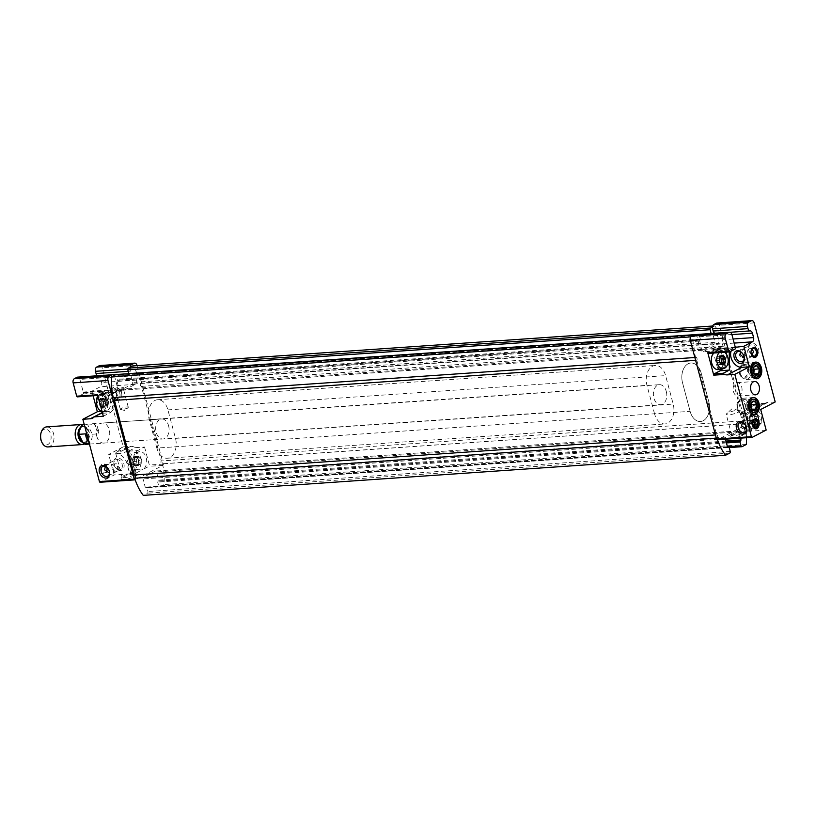 <?xml version="1.0" encoding="UTF-8"?>
<svg xmlns="http://www.w3.org/2000/svg" width="816" height="816" viewBox="0 0 816 816"><rect width="100%" height="100%" fill="white"/><g stroke="black" fill="none" stroke-linecap="round" stroke-linejoin="round"><path stroke-width="0.61" stroke-dasharray="4.08 3.06" d="M716.417 361.825L716.815 362.467L719.957 362.253L716.825 362.467L718.08 364.038L721.242 363.824M718.08 364.038L719.294 364.385L719.029 364.915L722.191 364.701M721.497 364.242L719.294 364.385L720.773 363.62L723.925 363.406M719.947 363.457L720.773 363.62L721.517 362.253M721.742 359.917L721.283 358.193L724.486 357.969M721.283 358.193L720.018 356.623L721.599 356.51M721.976 356.051L718.814 356.266L720.018 356.623L718.814 356.266L717.335 357.041L720.12 356.847M719.967 357.082L717.335 357.041L716.591 358.408L716.366 360.743L719.528 360.529M719.977 362.253L716.815 362.467L716.366 360.743M102.632 398.208L105.794 397.984L103.306 400.656L103.632 404.705L100.388 404.93L101.918 407.398L104.02 405.878L107.488 405.868L104.326 406.082L105.244 401.299L102.775 398.218L100.898 399.503L104.876 399.452L99.878 399.728L99.45 404.318L100.337 404.94L103.55 404.716L104.805 406.286L101.643 406.501M100.898 399.503L99.878 399.728A4.682 3.121 86.1 0 0 99.45 404.318A4.682 3.121 86.1 0 0 101.918 407.398L107.488 405.868L108.457 402.155L105.295 402.38M106.743 398.871L107.998 400.432L104.815 400.656L105.244 401.299A4.682 3.121 86.1 0 0 102.775 398.218L102.377 398.728L106.743 398.871L103.581 399.085M104.326 406.082L104.815 405.889A4.682 3.121 86.1 0 0 105.244 401.299M104.489 406.205L107.488 405.868M108.457 402.155L108.406 401.084M100.409 399.401L104.06 399.279M753.229 420.577L750.067 420.791L751.301 422.372L754.463 422.147L752.791 419.934L753.199 420.577L750.047 420.801L749.588 419.077L752.74 418.863L753.219 415.344A4.682 3.121 86.1 0 0 752.791 419.934A4.682 3.121 86.1 0 0 753.076 420.76M754.463 422.147L755.259 423.014L755.667 422.504L755.259 423.014A4.682 3.121 86.1 0 0 758.166 421.505L758.594 416.915L757.707 416.303L754.494 416.517L754.953 418.241L758.115 418.027M751.301 422.372L752.505 422.719L752.24 423.249L755.402 423.035M757.146 421.729L752.505 422.719L757.146 421.729L754.28 421.709M754.229 421.709L753.158 421.78L753.984 421.954L754.739 420.577L754.953 418.241M757.636 421.831L753.984 421.954M756.401 414.732L752.026 414.599L754.412 416.527L757.656 416.303L756.126 413.834L755.188 414.385L756.126 413.834A4.682 3.121 86.1 0 0 753.219 415.344L750.863 415.579M752.026 414.599L750.557 415.364L755.188 414.385L752.026 414.599M750.863 415.568L749.802 416.741L749.588 419.077M753.545 415.028L750.557 415.364M752.74 418.863L752.791 419.934M753.188 420.587L750.026 420.801L749.629 420.148M135.854 456.532L139.016 456.317L136.527 458.99L136.843 463.039L133.6 463.264L135.13 465.732L137.231 464.212L140.709 464.192L137.547 464.416L138.465 459.632L135.997 456.552L134.11 457.827L138.098 457.786L133.09 458.062L132.661 462.652L133.549 463.264L136.762 463.049L138.016 464.61L134.864 464.834M134.11 457.827L133.09 458.062A4.682 3.121 86.1 0 0 132.661 462.652A4.682 3.121 86.1 0 0 135.13 465.732L140.709 464.192L141.668 460.489L138.516 460.703M139.954 457.195L141.219 458.765L138.057 458.98L138.465 459.632A4.682 3.121 86.1 0 0 135.997 456.552L135.589 457.062L139.954 457.195L136.792 457.419M137.547 464.416L138.037 464.222A4.682 3.121 86.1 0 0 138.465 459.632M137.71 464.528L140.709 464.192M141.668 460.489L141.627 459.418M133.63 457.735L137.272 457.613M758.166 421.505A4.682 3.121 86.1 0 0 758.594 416.915A4.682 3.121 86.1 0 0 756.126 413.834M101.918 407.398A4.682 3.121 86.1 0 0 104.815 405.889M102.775 398.218A4.682 3.121 86.1 0 0 99.878 399.728M135.13 465.732A4.682 3.121 86.1 0 0 138.037 464.222M135.997 456.552A4.682 3.121 86.1 0 0 133.09 458.062M775.2 401.962L767.734 402.472A10.873 7.783 62.5 0 0 765.449 403.104A10.873 7.783 62.5 0 0 765.112 403.298L757.105 407.857C752.107 410.152 749.404 414.293 748.996 420.281A10.873 7.252 86.1 0 0 749.333 421.903L751.393 429.655A1 0.673 86.1 0 1 751.026 430.93L747.874 420.862A10.873 7.783 62.5 0 1 750.944 410.662A10.873 7.783 62.5 0 1 753.229 410.03L760.696 409.51M103.805 411.478L109.099 401.39L101.215 393.465L97.502 391.609L110.935 390.691L107.08 392.69A3.346 2.234 -93.9 0 1 106.468 392.863A3.346 2.234 -93.9 0 1 104.377 391.221L83.477 392.659A3.346 2.234 -93.9 0 1 83.263 392.047L79.897 379.399A3.346 2.234 -93.9 0 0 77.591 377.135M130.142 367.18A3.346 2.234 -93.9 0 0 130.285 368.903L130.876 371.147A3.346 2.234 -93.9 0 0 133.069 373.412A3.346 2.234 -93.9 0 1 135.262 375.676L136.445 380.103A3.346 2.234 -93.9 0 1 135.211 384.346L121.013 391.731A3.346 2.234 -93.9 0 1 120.401 391.904A3.346 2.234 -93.9 0 1 118.106 389.65L83.263 392.047M122.981 389.028A5.018 1.04 -14.9 0 0 124.052 388.232A5.018 1.04 -14.9 0 0 118.983 388.273A5.018 1.04 -14.9 0 0 114.566 390.752A5.018 1.04 -14.9 0 0 118.228 390.599A5.018 1.04 -14.9 0 0 122.981 389.028M97.502 391.609L99.348 390.65L91.882 391.17L100.378 386.743A3.346 2.234 -93.9 0 0 101.602 382.5L100.429 378.073A3.346 2.234 -93.9 0 0 98.236 375.809A3.346 2.234 -93.9 0 1 97.798 375.748M99.348 390.65A10.873 7.783 62.5 0 1 109.66 398.83A10.873 7.783 62.5 0 1 107.1 410.581A10.873 7.783 62.5 0 1 104.815 411.213L102.031 411.397M121.564 393.037A6.691 4.794 62.5 0 1 115.556 399.034A6.691 4.794 62.5 0 1 112.639 388.079A6.691 4.794 62.5 0 1 121.564 393.037M144.544 447.015L149.338 465.038A1 0.673 -93.9 0 1 148.971 466.313L142.851 469.496A9.2 6.13 86.1 0 0 146.441 458.735A9.2 6.13 86.1 0 0 139.434 451.676A9.2 6.13 86.1 0 0 134.844 463.763A9.2 6.13 86.1 0 0 140.689 469.985A9.2 6.13 86.1 0 0 142.851 469.496L135.497 473.321A1 0.673 -93.9 0 0 135.864 472.056L133.804 464.304A10.873 7.252 -93.9 0 1 137.802 450.524L144.544 447.015L135.415 447.647L128.673 451.146C126.664 453.237 126.48 457.205 128.112 463.049L127 463.631L129.734 473.912L114.179 474.983L100.297 482.205M99.878 365.548A3.346 2.234 -93.9 0 1 102.173 367.802L123.216 446.872L130.682 446.362A10.873 7.783 62.5 0 1 135.415 447.647M137.088 365.66L163.271 464.08A1 0.673 -93.9 0 1 162.904 465.355L135.201 479.767M123.216 446.872L108.712 454.42L116.178 453.91A10.873 7.783 62.5 0 1 127 463.631M751.179 350.676A4.111 2.744 86.1 0 0 751.118 350.87A4.111 2.744 86.1 0 0 751.148 353.858A4.111 2.744 86.1 0 0 751.373 354.542A4.111 2.744 86.1 0 0 751.454 354.725M751.995 355.623L749.955 356.918L748.384 354.052C747.191 351.074 747.527 349.289 749.384 348.707L751.852 349.33M729.28 351.961L729.586 350.176L734.553 347.728L721.109 348.656L717.264 350.656A3.346 2.234 -93.9 0 1 716.652 350.839A3.346 2.234 -93.9 0 1 714.551 349.187L735.461 347.749M734.553 347.728L735.308 347.341M717.264 350.656L703.321 351.625L717.519 344.23A3.346 2.234 -93.9 0 0 718.753 339.986L717.57 335.56A3.346 2.234 -93.9 0 0 715.377 333.295A3.346 2.234 -93.9 0 1 714.938 333.234M720.222 347.881A5.018 1.04 -14.9 0 0 721.283 347.096A5.018 1.04 -14.9 0 0 716.224 347.126A5.018 1.04 -14.9 0 0 711.807 349.615A5.018 1.04 -14.9 0 0 715.469 349.452A5.018 1.04 -14.9 0 0 720.222 347.881M103.265 398.494L107.365 401.176C109.395 398.249 109.211 395.515 106.804 392.975C104.632 393.567 103.459 395.413 103.265 398.494M100.511 398.677A4.111 2.744 86.1 0 0 103.336 401.462A4.111 2.744 86.1 0 0 105.631 399.024A4.111 2.744 86.1 0 0 105.376 395.352A4.111 2.744 86.1 0 0 102.775 393.251A4.111 2.744 86.1 0 0 100.511 398.677M83.477 392.659L83.436 392.68A1 0.673 -93.9 0 1 83.059 393.955L77.571 396.811M752.301 423.433A5.426 3.886 62.5 0 1 752.668 415.905A5.426 3.886 62.5 0 1 759.206 420.434A5.426 3.886 62.5 0 1 757.676 425.524A5.426 3.886 62.5 0 1 754.453 425.35M753.148 420.668L750.679 420.056C748.813 420.628 748.476 422.413 749.68 425.401L751.24 428.257L753.29 426.962M742.397 422.555L745.141 420.434C747.548 422.974 747.742 425.707 745.712 428.645L743.498 428.798A4.111 2.744 86.1 0 0 744.386 428.502M122.155 464.314A5.426 3.886 62.5 0 1 120.625 469.404A5.426 3.886 62.5 0 1 114.679 466.385A5.426 3.886 62.5 0 1 115.617 459.785A5.426 3.886 62.5 0 1 122.155 464.314M112.628 469.282L114.189 472.148C116.362 471.546 117.535 469.7 117.718 466.63L113.618 463.937C111.761 464.518 111.425 466.293 112.628 469.282M105.346 466.436L108.089 464.324C110.497 466.854 110.68 469.588 108.65 472.525L104.632 472.801A4.111 2.744 86.1 0 0 106.182 471.903M759.145 424.279A1 0.673 -93.9 0 0 759.512 423.014L754.463 404.032A1 0.673 -93.9 0 1 754.096 405.307L747.986 408.49A10.873 7.252 -93.9 0 0 743.978 422.27L746.048 430.022A1 0.673 -93.9 0 1 745.671 431.297L759.145 424.279L745.212 425.238L717.437 439.691M717.019 323.034A3.346 2.234 -93.9 0 1 719.324 325.288L745.579 423.973A1 0.673 -93.9 0 1 745.212 425.238M758.615 349.156A6.691 4.794 62.5 0 1 752.607 355.144A6.691 4.794 62.5 0 1 749.69 344.189A6.691 4.794 62.5 0 1 758.615 349.156M766.163 430.073L750.608 431.144M745.018 434.336A8.364 1.744 -14.9 0 0 746.599 432.307A8.364 1.744 -14.9 0 0 738.347 433.082A8.364 1.744 -14.9 0 0 730.799 436.509A8.364 1.744 -14.9 0 0 735.44 437.243A8.364 1.744 -14.9 0 0 745.018 434.336M128.112 463.049A10.873 7.252 -93.9 0 0 128.459 464.671L130.519 472.423A1 0.673 -93.9 0 1 130.142 473.698L129.734 473.912M122.89 477.187A8.364 1.744 165.1 0 1 130.825 474.565A8.364 1.744 165.1 0 1 136.915 474.3A8.364 1.744 165.1 0 1 129.56 478.441A8.364 1.744 165.1 0 1 121.115 478.502A8.364 1.744 165.1 0 1 122.89 477.187M91.882 391.17L93.106 395.78M114.179 474.983L108.712 454.42M96.808 436.305A10.037 6.691 86.1 0 0 103.714 443.088A10.037 6.691 86.1 0 0 109.701 432.613A10.037 6.691 86.1 0 0 102.337 423.055A10.037 6.691 86.1 0 0 96.808 436.305M99.277 399.014A5.018 3.346 86.1 0 0 102.428 402.41A5.018 3.346 86.1 0 0 105.519 399.442A5.018 3.346 86.1 0 0 105.213 394.954A5.018 3.346 86.1 0 0 100.847 392.822A5.018 3.346 86.1 0 0 99.277 399.014M106.825 467.293A5.018 3.346 86.1 0 0 106.498 466.293A5.018 3.346 86.1 0 0 102.133 464.171A5.018 3.346 86.1 0 0 100.562 470.363A5.018 3.346 86.1 0 0 103.714 473.749A5.018 3.346 86.1 0 0 106.814 470.781A5.018 3.346 86.1 0 0 106.865 470.567M694.865 357.51L695.558 357.459A46.849 31.222 -93.9 0 1 694.028 336.651L698.18 334.499A1.336 0.887 -93.9 0 1 699.343 335.325L700.352 339.119L699.587 340.241L117.28 380.358L118.045 379.236L117.035 375.442A1.336 0.887 -93.9 0 0 116.372 374.575M694.742 334.621A3.346 2.234 -93.9 0 1 696.344 335.447A3.346 2.234 -93.9 0 1 697.048 336.886L700.414 349.534A3.346 2.234 -93.9 0 0 702.709 351.798A3.346 2.234 -93.9 0 0 703.321 351.625M699.587 340.241L701.525 349.309A1.336 0.887 -93.9 0 0 702.698 350.146L714.51 343.995A1.336 0.887 -93.9 0 0 715 342.302L712.817 334.081L711.124 333.499M746.507 437.733A46.849 31.222 -93.9 0 0 745.141 425.279A46.849 31.222 -93.9 0 0 744.794 423.657L162.486 463.774A1.673 1.112 -93.9 0 1 162.18 463.865A1.673 1.112 -93.9 0 1 161.058 462.835A1.673 1.112 -93.9 0 1 161.262 460.958L141.413 386.366A1.673 1.112 -93.9 0 1 140.342 384.907A1.673 1.112 -93.9 0 1 141.025 383.122A46.849 31.222 -93.9 0 0 132.447 365.976M162.486 463.774A46.849 31.222 -93.9 0 1 162.833 465.395A46.849 31.222 -93.9 0 1 164.006 484.582L159.865 486.744A1.336 0.887 -93.9 0 1 158.702 485.908L157.692 482.113L158.702 480.145L156.509 471.923A1.336 0.887 -93.9 0 0 155.346 471.087L143.534 477.238A1.336 0.887 -93.9 0 0 143.045 478.931L145.228 487.152L146.911 487.723L147.92 491.518A1.336 0.887 -93.9 0 1 147.431 493.211L143.279 495.373M114.036 375.564A3.346 2.234 -93.9 0 1 114.74 376.992L118.106 389.65M113.251 397.576A1.673 1.112 -93.9 0 1 113.557 397.484A1.673 1.112 -93.9 0 1 113.873 397.535M699.343 341.088L117.035 381.205L117.28 380.358M117.035 381.205L119.228 389.426A1.336 0.887 -93.9 0 0 120.391 390.262L132.202 384.112A1.336 0.887 -93.9 0 0 132.692 382.418L130.509 374.187L128.836 373.657M695.558 357.459A1.673 1.112 -93.9 0 1 695.864 357.377A1.673 1.112 -93.9 0 1 696.986 358.408A1.673 1.112 -93.9 0 1 696.782 360.274L695.62 360.356M696.782 360.274L716.621 434.867L715.469 434.948M716.621 434.867A1.673 1.112 -93.9 0 1 717.692 436.325A1.673 1.112 -93.9 0 1 717.019 438.11L716.326 438.161M717.529 439.732A46.849 31.222 -93.9 0 1 717.509 439.661A46.849 31.222 -93.9 0 1 717.019 438.11M740.5 438.141L738.817 431.807A1.336 0.887 -93.9 0 0 737.654 430.981L725.842 437.121A1.336 0.887 -93.9 0 0 725.342 438.824L725.444 439.181M746.314 444.475L164.006 484.582M744.794 423.657A1.673 1.112 -93.9 0 1 744.488 423.749A1.673 1.112 -93.9 0 1 743.366 422.719A1.673 1.112 -93.9 0 1 743.57 420.842L161.262 460.958M743.57 420.842L723.721 346.259L141.413 386.366M723.721 346.259A1.673 1.112 -93.9 0 1 722.65 344.801A1.673 1.112 -93.9 0 1 723.333 343.006L141.025 383.122M712.439 327.073L714.755 325.87L712.674 326.012M714.755 325.87A46.849 31.222 -93.9 0 1 723.333 343.006M694.028 336.651L690.754 336.875M123.889 463.845A6.691 4.794 62.5 0 1 117.881 469.832A6.691 4.794 62.5 0 1 114.964 458.878A6.691 4.794 62.5 0 1 123.889 463.845M760.94 419.965A6.691 4.794 62.5 0 1 754.933 425.952A6.691 4.794 62.5 0 1 752.015 414.997A6.691 4.794 62.5 0 1 760.94 419.965M106.886 467.344A4.111 2.744 86.1 0 0 106.661 466.691A4.111 2.744 86.1 0 0 104.06 464.6A4.111 2.744 86.1 0 0 101.796 470.026A4.111 2.744 86.1 0 0 104.632 472.801M113.567 469.21A4.111 2.744 86.1 0 0 116.402 471.995A4.111 2.744 86.1 0 0 118.667 466.558A4.111 2.744 86.1 0 0 115.831 463.784A4.111 2.744 86.1 0 0 113.567 469.21M745.865 426.013A4.111 2.744 86.1 0 0 742.927 420.587A4.111 2.744 86.1 0 0 740.663 426.013A4.111 2.744 86.1 0 0 743.498 428.798M752.464 422.015A4.111 2.744 86.1 0 0 752.413 422.209A4.111 2.744 86.1 0 0 752.434 425.207A4.111 2.744 86.1 0 0 752.668 425.891A4.111 2.744 86.1 0 0 752.74 426.074M733.451 391.517A6.691 4.457 86.1 0 0 738.052 396.035A6.691 4.457 86.1 0 0 742.04 389.059A6.691 4.457 86.1 0 0 737.134 382.684A6.691 4.457 86.1 0 0 733.451 391.517M127.357 408.051A4.111 0.857 -14.9 0 0 128.081 407.582A4.111 0.857 -14.9 0 0 128.275 407.204A4.111 0.857 -14.9 0 0 124.083 407.429A4.111 0.857 -14.9 0 0 120.329 409.316A4.111 0.857 -14.9 0 0 120.686 409.55A4.111 0.857 -14.9 0 0 127.357 408.051M122.543 389.926A4.111 0.857 -14.9 0 0 123.41 389.283A4.111 0.857 -14.9 0 0 123.451 389.079A4.111 0.857 -14.9 0 0 119.258 389.314A4.111 0.857 -14.9 0 0 115.505 391.19A4.111 0.857 -14.9 0 0 115.637 391.343A4.111 0.857 -14.9 0 0 118.636 391.211A4.111 0.857 -14.9 0 0 122.543 389.926M724.598 366.904A4.111 0.857 -14.9 0 0 725.312 366.435A4.111 0.857 -14.9 0 0 725.516 366.058A4.111 0.857 -14.9 0 0 721.313 366.292A4.111 0.857 -14.9 0 0 717.56 368.179A4.111 0.857 -14.9 0 0 717.927 368.404A4.111 0.857 -14.9 0 0 724.598 366.904M719.773 348.789A4.111 0.857 -14.9 0 0 720.65 348.136A4.111 0.857 -14.9 0 0 720.691 347.942A4.111 0.857 -14.9 0 0 716.499 348.167A4.111 0.857 -14.9 0 0 712.735 350.054A4.111 0.857 -14.9 0 0 712.878 350.207A4.111 0.857 -14.9 0 0 715.877 350.074A4.111 0.857 -14.9 0 0 719.773 348.789M117.239 451.809A6.916 1.438 165.1 0 1 128.459 449.29A6.916 1.438 165.1 0 1 129.061 449.677A6.916 1.438 165.1 0 1 122.747 452.849A6.916 1.438 165.1 0 1 115.699 453.237A6.916 1.438 165.1 0 1 116.035 452.594A6.916 1.438 165.1 0 1 117.239 451.809M123.604 475.748A6.916 1.438 165.1 0 1 130.162 473.576A6.916 1.438 165.1 0 1 135.201 473.351A6.916 1.438 165.1 0 1 135.436 473.606A6.916 1.438 165.1 0 1 129.122 476.779A6.916 1.438 165.1 0 1 122.063 477.166A6.916 1.438 165.1 0 1 122.145 476.83A6.916 1.438 165.1 0 1 123.604 475.748M743.57 433.041A6.916 1.438 -14.9 0 0 745.11 431.613A6.916 1.438 -14.9 0 0 744.886 431.358A6.916 1.438 -14.9 0 0 738.062 432.001A6.916 1.438 -14.9 0 0 731.819 434.836A6.916 1.438 -14.9 0 0 731.748 435.173A6.916 1.438 -14.9 0 0 736.328 435.336A6.916 1.438 -14.9 0 0 743.57 433.041M738.041 412.264A6.916 1.438 -14.9 0 0 739.582 410.846A6.916 1.438 -14.9 0 0 738.98 410.458A6.916 1.438 -14.9 0 0 727.76 412.978A6.916 1.438 -14.9 0 0 726.556 413.763A6.916 1.438 -14.9 0 0 726.22 414.395A6.916 1.438 -14.9 0 0 730.799 414.569A6.916 1.438 -14.9 0 0 738.041 412.264M168.596 425.748A10.037 6.691 -93.9 0 1 163.067 438.998A10.037 6.691 -93.9 0 1 156.162 432.225A10.037 6.691 -93.9 0 1 161.69 418.975A10.037 6.691 -93.9 0 1 168.596 425.748M654.534 413.783L646.966 385.325A15.055 10.037 -93.9 0 1 655.258 365.446A15.055 10.037 -93.9 0 1 665.611 375.615L673.19 404.083A15.055 10.037 -93.9 0 1 664.897 423.953A15.055 10.037 -93.9 0 1 654.534 413.783L690.122 411.335L682.553 382.867A15.055 10.037 -93.9 0 1 690.836 362.998A15.055 10.037 -93.9 0 1 701.199 373.167L708.778 401.625A15.055 10.037 -93.9 0 1 700.485 421.505A15.055 10.037 -93.9 0 1 690.122 411.335L682.553 382.867A15.055 10.037 -93.9 0 1 690.836 362.998A15.055 10.037 -93.9 0 1 701.199 373.167L708.778 401.625A15.055 10.037 -93.9 0 1 700.485 421.505A15.055 10.037 -93.9 0 1 690.122 411.335L156.835 448.076L149.267 419.608A15.055 10.037 -93.9 0 1 157.559 399.728A15.055 10.037 -93.9 0 1 167.923 409.897L175.491 438.365A15.055 10.037 -93.9 0 1 167.198 458.235A15.055 10.037 -93.9 0 1 156.835 448.076M97.9 395.872A6.691 4.794 62.5 0 1 102.928 395.189A6.691 4.794 62.5 0 1 107.059 400.585A6.691 4.794 62.5 0 1 103.163 407.255A6.691 4.794 62.5 0 1 96.849 399.789M106.896 400.248A5.426 3.886 62.5 0 1 105.366 405.338A5.426 3.886 62.5 0 1 99.419 402.319A5.426 3.886 62.5 0 1 100.358 395.709A5.426 3.886 62.5 0 1 106.896 400.248M119.83 393.516A5.426 3.886 62.5 0 1 118.3 398.606A5.426 3.886 62.5 0 1 112.353 395.587A5.426 3.886 62.5 0 1 113.291 388.977A5.426 3.886 62.5 0 1 119.83 393.516M116.433 395.281C116.249 398.361 115.066 400.197 112.904 400.799L111.333 397.933C110.14 394.954 110.476 393.169 112.333 392.598L116.433 395.281M117.371 395.219A4.111 2.744 86.1 0 0 114.546 392.435A4.111 2.744 86.1 0 0 112.282 397.871A4.111 2.744 86.1 0 0 115.107 400.646A4.111 2.744 86.1 0 0 117.371 395.219M731.095 351.094A10.873 7.783 62.5 0 1 734.114 347.402A10.873 7.783 62.5 0 1 736.399 346.769M751.22 353.94A5.426 3.886 62.5 0 1 748.629 349.115A5.426 3.886 62.5 0 1 750.353 345.097A5.426 3.886 62.5 0 1 756.891 349.625A5.426 3.886 62.5 0 1 755.361 354.715A5.426 3.886 62.5 0 1 752.699 354.797M743.937 356.317A4.111 2.744 86.1 0 0 744.386 351.727A4.111 2.744 86.1 0 0 741.642 349.238A4.111 2.744 86.1 0 0 739.378 354.674A4.111 2.744 86.1 0 0 742.213 357.449L744.416 357.296C746.446 354.368 746.263 351.635 743.855 349.095L740.642 352.002M742.213 357.449A4.111 2.744 86.1 0 0 743.09 357.163M739.469 373.524A6.916 4.61 86.1 0 0 744.233 378.196A6.916 4.61 86.1 0 0 748.354 370.984A6.916 4.61 86.1 0 0 743.274 364.395A6.916 4.61 86.1 0 0 739.469 373.524M750.832 372.749A6.916 4.61 86.1 0 0 751.22 373.891A6.916 4.61 86.1 0 0 755.596 377.42A6.916 4.61 86.1 0 0 759.716 370.199A6.916 4.61 86.1 0 0 754.647 363.62A6.916 4.61 86.1 0 0 750.791 367.71A6.916 4.61 86.1 0 0 750.832 372.749M737.103 408.969A6.916 4.61 86.1 0 0 741.866 413.641A6.916 4.61 86.1 0 0 745.987 406.419A6.916 4.61 86.1 0 0 740.908 399.84A6.916 4.61 86.1 0 0 737.103 408.969M748.466 408.184A6.916 4.61 86.1 0 0 748.853 409.326A6.916 4.61 86.1 0 0 753.229 412.855A6.916 4.61 86.1 0 0 757.35 405.644A6.916 4.61 86.1 0 0 752.281 399.055A6.916 4.61 86.1 0 0 748.425 403.145A6.916 4.61 86.1 0 0 748.466 408.184M101.623 405.43A9.2 6.13 86.1 0 0 107.477 411.652A9.2 6.13 86.1 0 0 113.444 402.043A9.2 6.13 86.1 0 0 106.213 393.353A9.2 6.13 86.1 0 0 101.623 405.43M97.777 395.423L98.471 395.372A1 0.673 -93.9 0 1 97.604 394.75M98.471 395.372L103.969 392.516A1 0.673 -93.9 0 0 104.336 391.241L104.377 391.221M110.935 390.691L110.313 392.843A10.873 7.252 -93.9 0 1 114.597 403.298A10.873 7.252 -93.9 0 1 110.058 412.743L103.326 416.252M101.215 393.465L110.313 392.843M83.436 392.68L104.336 391.241M753.035 427.462A9.2 6.13 86.1 0 0 756.738 417.415A9.2 6.13 86.1 0 0 750.567 409.581A9.2 6.13 86.1 0 0 744.6 419.189A9.2 6.13 86.1 0 0 751.822 427.89A9.2 6.13 86.1 0 0 753.035 427.462M708.655 353.338L714.143 350.482A1 0.673 -93.9 0 0 714.51 349.207L714.551 349.187M735.42 347.769L714.51 349.207M729.586 350.176L720.487 350.809A10.873 7.252 -93.9 0 1 722.425 368.842M721.109 348.656L720.487 350.809M713.572 353.042A9.2 6.13 -93.9 0 1 717.346 351.247A9.2 6.13 -93.9 0 1 723.2 357.469A9.2 6.13 -93.9 0 1 718.61 369.556M130.223 463.916A8.619 5.743 86.1 0 0 135.701 469.741A8.619 5.743 86.1 0 0 141.29 460.744A8.619 5.743 86.1 0 0 134.528 452.605A8.619 5.743 86.1 0 0 130.223 463.916M102.02 411.356A8.619 5.743 86.1 0 0 102.49 411.407A8.619 5.743 86.1 0 0 108.079 402.421A8.619 5.743 86.1 0 0 101.306 394.271A8.619 5.743 86.1 0 0 98.104 396.637M757.86 426.564A8.619 5.743 86.1 0 0 761.328 417.149A8.619 5.743 86.1 0 0 755.555 409.826A8.619 5.743 86.1 0 0 750.353 421.199A8.619 5.743 86.1 0 0 756.728 426.962A8.619 5.743 86.1 0 0 757.86 426.564M724.588 352.277A8.619 5.743 86.1 0 0 722.333 351.492A8.619 5.743 86.1 0 0 719.314 352.645M86.302 444.292A10.037 6.691 86.1 0 0 92.31 434.224L87.832 425.024A10.037 6.691 86.1 0 0 84.915 424.259A10.037 6.691 86.1 0 0 84.201 424.371M666.295 391.466A10.037 6.691 -93.9 0 1 660.766 404.716A10.037 6.691 -93.9 0 1 653.381 394.75A10.037 6.691 -93.9 0 1 659.389 384.683A10.037 6.691 -93.9 0 1 666.295 391.466M89.189 443.129L90.107 443.068A10.037 6.691 -93.9 0 1 88.924 442.15M92.31 434.224L99.022 433.765L94.554 424.555A10.037 6.691 -93.9 0 1 99.022 433.765M87.832 425.024L94.554 424.555M41.29 440.915A7.987 5.324 86.1 0 0 49.552 442.986A7.987 5.324 86.1 0 0 48.695 430.583A7.987 5.324 86.1 0 0 40.8 433.775M48.011 446.923A10.037 6.691 86.1 0 0 53.999 436.448A10.037 6.691 86.1 0 0 46.634 426.901M84.405 444.016A10.037 6.691 86.1 0 0 88.556 434.071A10.037 6.691 86.1 0 0 83.079 424.789M85.629 433.857L90.107 443.068M739.918 401.207A5.855 3.907 86.1 0 0 737.725 404.359A5.855 3.907 86.1 0 0 738.082 409.591A5.855 3.907 86.1 0 0 743.284 412.009A5.855 3.907 86.1 0 0 744.916 404.522A5.855 3.907 86.1 0 0 739.918 401.207M741.152 398.708A8.364 5.579 86.1 0 0 738.021 403.216A8.364 5.579 86.1 0 0 738.541 410.693A8.364 5.579 86.1 0 0 743.825 414.956A8.364 5.579 86.1 0 0 748.813 406.225A8.364 5.579 86.1 0 0 742.682 398.269A8.364 5.579 86.1 0 0 741.152 398.708M751.016 398.024A8.364 5.579 86.1 0 0 747.701 407.49A8.364 5.579 86.1 0 0 753.698 414.273A8.364 5.579 86.1 0 0 758.686 405.542A8.364 5.579 86.1 0 0 752.546 397.586A8.364 5.579 86.1 0 0 751.016 398.024M751.475 408.541L751.403 409.397L748.405 410.958L753.382 410.611M748.405 410.958L745.865 407.786L750.832 407.439M745.865 407.786L746.303 403.053L751.281 402.706M746.303 403.053L749.292 401.492L754.27 401.146M749.292 401.492L751.026 403.655M751.403 409.397L752.117 409.346M742.285 365.762A5.855 3.907 86.1 0 0 740.092 368.924A5.855 3.907 86.1 0 0 740.449 374.156A5.855 3.907 86.1 0 0 745.651 376.564A5.855 3.907 86.1 0 0 747.283 369.077A5.855 3.907 86.1 0 0 742.285 365.762M743.519 363.263A8.364 5.579 86.1 0 0 740.387 367.771A8.364 5.579 86.1 0 0 740.908 375.248A8.364 5.579 86.1 0 0 746.191 379.511A8.364 5.579 86.1 0 0 751.179 370.79A8.364 5.579 86.1 0 0 745.049 362.824A8.364 5.579 86.1 0 0 743.519 363.263M753.392 362.579A8.364 5.579 86.1 0 0 750.067 372.045A8.364 5.579 86.1 0 0 756.065 378.838A8.364 5.579 86.1 0 0 761.053 370.107A8.364 5.579 86.1 0 0 754.912 362.141A8.364 5.579 86.1 0 0 753.392 362.579M753.851 373.106L753.77 373.963L750.771 375.513L755.749 375.176M750.771 375.513L748.231 372.341L753.209 371.994M748.231 372.341L748.67 367.608L753.647 367.271M748.67 367.608L751.658 366.058L756.636 365.711M751.658 366.058L753.403 368.22M753.77 373.963L754.484 373.912M716.591 358.408L719.743 358.193M103.55 404.716L100.388 404.93M108.242 404.491L105.08 404.716M103.306 400.656L100.144 400.87M103.091 402.992L99.929 403.206M754.739 420.577L757.891 420.362M754.494 416.517L757.656 416.303M749.802 416.741L752.964 416.517M136.762 463.049L133.6 463.264M141.454 462.825L138.292 463.039M136.527 458.99L133.365 459.204M136.303 461.326L133.141 461.54M748.996 420.281L747.874 420.862M121.013 391.731L107.08 392.69M135.211 384.346L100.378 386.743M102.326 412.508L104.815 411.213M137.017 365.405L102.173 367.802M163.271 464.08L149.338 465.038M162.904 465.355L148.971 466.313M130.682 446.362L116.178 453.91M734.165 343.087L717.519 344.23M765.112 403.298L754.463 404.032M759.512 423.014L745.579 423.973M754.157 322.891L719.324 325.288M751.026 430.93L745.671 431.297M130.142 473.698L135.497 473.321M114.74 376.992L79.897 379.399M136.445 380.103L101.602 382.5M135.262 375.676L100.429 378.073M133.069 373.412L115.892 374.595M112.975 374.799L98.236 375.809M130.876 371.147L128.214 371.331M130.285 368.903L127.765 369.077M729.739 453.104L147.431 493.211M730.228 451.401L147.92 491.518M729.218 447.607L146.911 487.723M727.627 447.26L146.329 487.305M727.872 447.474L145.809 487.57M727.535 447.046L145.228 487.152M725.342 438.824L143.045 478.931M725.842 437.121L143.534 477.238M737.654 430.981L155.346 471.087M738.817 431.807L156.509 471.923M725.944 441.068L158.702 480.145M726.158 441.884L158.457 480.991M726.22 442.119L157.937 481.267M726.444 442.935L157.692 482.113M727.454 446.729L158.702 485.908M742.172 446.627L159.865 486.744M711.134 333.52L694.508 334.662M711.715 333.928L129.407 374.044M712.225 333.662L129.928 373.779M712.817 334.081L130.509 374.187M715 342.302L132.692 382.418M714.51 343.995L132.202 384.112M702.698 350.146L120.391 390.262M701.525 349.309L119.228 389.426M700.108 339.976L117.8 380.083M700.352 339.119L118.045 379.236M699.343 335.325L117.035 375.442M698.18 334.499L694.192 334.764M731.881 334.489L697.048 336.886M735.247 347.137L700.414 349.534M733.084 339.007L718.753 339.986M731.911 334.58L717.57 335.56M730.116 332.285L715.377 333.295M767.734 402.472L753.229 410.03M149.267 419.608L646.966 385.325M167.923 409.897L665.611 375.615M175.491 438.365L673.19 404.083M130.519 472.423L135.864 472.056M128.459 464.671L133.804 464.304M128.673 451.146L137.802 450.524M102.53 413.263L110.058 412.743M83.059 393.955L103.969 392.516M751.393 429.655L746.048 430.022M749.333 421.903L743.978 422.27M757.105 407.857L747.986 408.49M763.225 404.675L754.096 405.307M735.043 349.044L714.143 350.482M82.294 441.752A8.027 5.355 86.1 0 0 84.67 442.384A8.027 5.355 86.1 0 0 89.454 434.01A8.027 5.355 86.1 0 0 83.569 426.36A8.027 5.355 86.1 0 0 79.213 430.685M82.671 442.303A8.027 5.355 86.1 0 0 83.926 442.435A8.027 5.355 86.1 0 0 88.709 434.061A8.027 5.355 86.1 0 0 82.814 426.411A8.027 5.355 86.1 0 0 80.417 427.492M719.947 363.446L721.007 363.375M721.252 363.722L724.414 363.497M719.59 355.705L722.752 355.49M717.172 356.918L720.334 356.704M105.233 407.194L102.082 407.419M752.801 414.038L755.963 413.814M138.455 465.528L135.293 465.742M120.401 391.904L106.468 392.863M92.596 418.129L107.1 410.581M749.955 356.918L753.974 356.643M749.384 348.707L753.413 348.432M103.336 401.462L107.365 401.186M102.775 393.251L106.804 392.975M744.743 432.256L757.676 425.524M739.735 422.637L752.668 415.905M107.692 476.136L120.625 469.404M102.683 466.517L115.617 459.785M695.864 357.377L113.557 397.484M727.607 447.239L146.452 487.264M727.994 447.494L145.687 487.611M737.899 430.909L155.591 471.016M729.208 447.576L159.62 486.815M744.488 423.749L162.18 463.865M711.593 333.968L129.285 374.075M712.348 333.632L130.05 373.738M702.454 350.217L120.146 390.334M698.425 334.427L694.355 334.703M716.652 350.839L702.709 351.798M765.449 403.104L750.944 410.662M104.06 464.6L108.089 464.314M114.189 472.148L116.402 471.995M113.618 463.937L115.831 463.784M742.927 420.587L745.141 420.434M751.24 428.257L755.269 427.982M750.679 420.056L754.698 419.781M738.052 396.035L755.473 394.842M737.134 382.684L754.555 381.49M120.686 409.55L124.899 410.499L128.081 407.582M128.275 407.204L123.451 389.079M120.329 409.316L115.505 391.19M123.41 389.283L124.052 388.232M115.637 391.343L114.566 390.752M717.927 368.404L722.14 369.362L725.312 366.435M725.516 366.058L720.691 347.942M717.56 368.179L712.735 350.054M720.65 348.136L721.283 347.096M712.878 350.207L711.807 349.615M128.459 449.29L121.38 447.678L116.035 452.594M115.699 453.237L122.063 477.166M129.061 449.677L135.436 473.606M122.145 476.83L121.115 478.502M135.201 473.351L136.915 474.3M731.819 434.836L730.799 436.509M744.886 431.358L746.599 432.307M745.11 431.613L739.582 410.846M731.748 435.173L726.22 414.395M738.98 410.458L731.901 408.847L726.556 413.763M103.714 443.088L163.067 438.998M102.337 423.055L161.69 418.975M157.559 399.728L655.258 365.446M167.198 458.235L664.897 423.953M105.366 405.338L118.3 398.606M100.358 395.709L113.291 388.977M112.904 400.799L115.107 400.646M112.333 392.588L114.546 392.435M731.962 348.524L734.114 347.402M742.417 361.447L755.361 354.715M737.409 351.829L750.353 345.097M741.642 349.238L743.855 349.085M744.233 378.196L755.596 377.42M743.274 364.395L754.647 363.62M751.22 373.891L751.485 374.524M750.791 367.71L750.965 367.047M741.866 413.641L753.229 412.855M740.908 399.84L752.281 399.055M748.853 409.326L749.108 409.958M748.425 403.145L748.598 402.482M135.701 469.741L140.689 469.985M134.528 452.605L139.434 451.676M102.49 411.407L107.477 411.652M101.306 394.271L106.213 393.353M755.555 409.826L750.567 409.581M756.728 426.962L751.822 427.89M722.333 351.492L717.346 351.247M79.825 437.06C79.366 425.044 82.834 427.033 83.569 426.36L82.814 426.411C83.915 427.054 86.057 425.146 88.026 433.928C86.802 444.659 85.445 440.752 83.926 442.435L84.67 442.384C84.15 442.823 83.008 442.109 81.243 440.242M89.444 444.067L660.766 404.716M84.915 424.259L659.389 384.683M738.082 409.591L738.541 410.693M737.725 404.359L738.021 403.216M743.825 414.956L753.698 414.273M742.682 398.269L752.546 397.586M740.449 374.156L740.908 375.248M740.092 368.924L740.387 367.771M746.191 379.511L756.065 378.838M745.049 362.824L754.912 362.141"/><path stroke-width="1.22" d="M720.12 356.847L719.579 361.6A4.682 3.121 86.1 0 0 722.048 364.681L719.987 362.253M722.048 364.681L722.456 364.171L722.048 364.681A4.682 3.121 86.1 0 0 724.945 363.171L725.383 358.581L724.486 357.969M721.497 364.242L723.925 363.406L721.007 363.375M724.945 363.171L723.925 363.406L724.945 363.171A4.682 3.121 86.1 0 0 725.383 358.581A4.682 3.121 86.1 0 0 722.905 355.501L721.976 356.051L722.905 355.501A4.682 3.121 86.1 0 0 720.008 357.01A4.682 3.121 86.1 0 0 719.579 361.6M724.679 362.029L721.517 362.253L721.742 359.917L724.894 359.693M724.292 357.979L721.191 358.193L724.435 357.969L722.905 355.501M721.976 356.051L720.814 357.02M753.076 420.76A4.682 3.121 86.1 0 0 754.79 422.821M729.555 351.9A1 0.673 -93.9 0 1 728.678 351.278L725.149 337.987A3.346 2.234 -93.9 0 1 726.373 333.744L728.963 332.398A3.346 2.234 -93.9 0 1 729.575 332.224A3.346 2.234 -93.9 0 1 731.881 334.489L735.247 347.137A3.346 2.234 -93.9 0 0 735.461 347.749L735.42 347.769A1 0.673 -93.9 0 1 735.043 349.044L729.555 351.9M103.805 411.478L100.929 413.375L102.53 413.263M93.106 395.78L97.349 411.723L82.844 419.271L90.311 418.761A10.873 7.783 -117.5 0 0 92.596 418.129A10.873 7.783 -117.5 0 0 94.197 416.884L100.929 413.375M128.836 373.657L127.816 369.832A1.336 0.887 -93.9 0 1 128.306 368.138L130.142 367.18A3.346 2.234 -93.9 0 1 131.509 364.67L134.099 363.314A3.346 2.234 -93.9 0 1 134.711 363.14A3.346 2.234 -93.9 0 1 137.017 365.405L137.088 365.66M751.454 354.725A4.111 2.744 86.1 0 0 753.974 356.643A4.111 2.744 86.1 0 0 756.432 352.349A4.111 2.744 86.1 0 0 753.413 348.432A4.111 2.744 86.1 0 0 751.179 350.676M751.852 349.33L753.484 351.4L751.995 355.623M735.308 347.341L743.866 346.259L752.362 341.833L734.165 343.087M97.777 395.423L77.571 396.811A1 0.673 -93.9 0 1 76.694 396.188L73.165 382.898A3.346 2.234 -93.9 0 1 74.399 378.665L76.979 377.308A3.346 2.234 -93.9 0 1 77.591 377.135L112.435 374.738A3.346 2.234 -93.9 0 1 114.036 375.564L115.872 374.605A1.336 0.887 -93.9 0 1 116.372 374.575M754.453 425.35A5.426 3.886 62.5 0 1 752.301 423.433M753.29 426.962L754.769 422.749L753.148 420.668M746.273 427.166A5.426 3.886 62.5 0 1 744.743 432.256A5.426 3.886 62.5 0 1 738.796 429.236A5.426 3.886 62.5 0 1 739.735 422.637A5.426 3.886 62.5 0 1 746.273 427.166M745.712 428.645L741.611 425.952L742.397 422.555M109.222 471.046A5.426 3.886 62.5 0 1 107.692 476.136A5.426 3.886 62.5 0 1 101.745 473.117A5.426 3.886 62.5 0 1 102.683 466.517A5.426 3.886 62.5 0 1 109.222 471.046M108.65 472.525L104.56 469.832L105.346 466.436M752.362 341.833A3.346 2.234 -93.9 0 0 753.586 337.589L752.413 333.163A3.346 2.234 -93.9 0 0 750.22 330.898A3.346 2.234 -93.9 0 1 748.017 328.634L747.425 326.4A3.346 2.234 -93.9 0 1 748.66 322.157L751.25 320.81A3.346 2.234 -93.9 0 1 751.862 320.627A3.346 2.234 -93.9 0 1 754.157 322.891L775.2 401.962L760.696 409.51L766.163 430.073L752.281 437.294A1 0.673 -93.9 0 1 751.403 436.672L734.828 374.36L749.333 366.812L741.866 367.322A10.873 7.783 62.5 0 1 733.043 362.018A10.873 7.783 62.5 0 1 731.095 351.094M748.649 408.581A8.364 5.579 86.1 0 0 749.108 409.958A8.364 5.579 86.1 0 0 757.768 412.141A8.364 5.579 86.1 0 0 756.871 399.146A8.364 5.579 86.1 0 0 748.598 402.482A8.364 5.579 86.1 0 0 748.649 408.581M751.016 373.136A8.364 5.579 86.1 0 0 751.485 374.524A8.364 5.579 86.1 0 0 760.135 376.696A8.364 5.579 86.1 0 0 759.237 363.701A8.364 5.579 86.1 0 0 750.965 367.047A8.364 5.579 86.1 0 0 751.016 373.136M750.863 390.323A6.691 4.457 86.1 0 0 755.473 394.842A6.691 4.457 86.1 0 0 759.461 387.855A6.691 4.457 86.1 0 0 754.555 381.49A6.691 4.457 86.1 0 0 750.863 390.323M751.261 354.103A5.018 3.346 86.1 0 0 751.536 354.94A5.018 3.346 86.1 0 0 756.728 356.245A5.018 3.346 86.1 0 0 756.197 348.442A5.018 3.346 86.1 0 0 751.23 350.452A5.018 3.346 86.1 0 0 751.261 354.103M752.546 425.452A5.018 3.346 86.1 0 0 752.831 426.278A5.018 3.346 86.1 0 0 758.023 427.584A5.018 3.346 86.1 0 0 757.483 419.791A5.018 3.346 86.1 0 0 752.515 421.801A5.018 3.346 86.1 0 0 752.546 425.452M743.866 346.259L749.333 366.812M725.444 439.181L727.535 447.046L729.218 447.607L730.228 451.401A1.336 0.887 -93.9 0 1 729.739 453.104L725.587 455.257L143.279 495.373A46.849 31.222 -93.9 0 1 135.201 479.767L135.13 479.808A1 0.673 -93.9 0 1 134.263 479.186L107.998 380.501A3.346 2.234 -93.9 0 1 109.232 376.258L111.823 374.911A3.346 2.234 -93.9 0 1 112.435 374.738M97.798 375.748A3.346 2.234 -93.9 0 1 96.043 373.544L95.441 371.311A3.346 2.234 -93.9 0 1 96.676 367.067L99.266 365.721A3.346 2.234 -93.9 0 1 99.878 365.548L134.711 363.14M134.762 479.828L100.297 482.205A1 0.673 -93.9 0 1 99.419 481.583L82.844 419.271M106.865 470.567A5.018 3.346 86.1 0 0 106.825 467.293M714.938 333.234A3.346 2.234 -93.9 0 1 713.184 331.041L712.582 328.797A3.346 2.234 -93.9 0 1 712.439 327.073A3.346 2.234 -93.9 0 1 713.816 324.554L716.407 323.207A3.346 2.234 -93.9 0 1 717.019 323.034L751.862 320.627M711.124 333.499L710.124 329.715A1.336 0.887 -93.9 0 1 710.614 328.022L712.439 327.073M130.142 367.18L132.447 365.976L712.674 326.012M76.694 396.188L97.604 394.75L103.326 416.252L94.197 416.884M109.375 471.393A6.691 4.794 62.5 0 1 103.367 477.391A6.691 4.794 62.5 0 1 100.46 466.426A6.691 4.794 62.5 0 1 109.375 471.393M135.201 479.767A46.849 31.222 -93.9 0 1 134.711 478.227A1.673 1.112 -93.9 0 0 135.395 476.442A1.673 1.112 -93.9 0 0 134.324 474.983L114.475 400.391A1.673 1.112 -93.9 0 0 114.74 398.738A1.673 1.112 -93.9 0 0 113.873 397.535M694.865 357.51L113.251 397.576A46.849 31.222 -93.9 0 1 111.731 376.768L114.036 375.564M695.62 360.356L114.475 400.391M715.469 434.948L134.324 474.983M716.326 438.161L134.711 478.227M725.587 455.257A46.849 31.222 -93.9 0 1 717.529 439.732M746.507 437.733A46.849 31.222 -93.9 0 1 746.314 444.475L742.172 446.627A1.336 0.887 -93.9 0 1 740.999 445.791L739.99 441.997L741.01 440.038L740.5 438.141M690.754 336.875L111.731 376.768M751.903 437.325L717.437 439.691A1 0.673 -93.9 0 1 716.56 439.069L690.305 340.394A3.346 2.234 -93.9 0 1 691.54 336.151L694.13 334.805A3.346 2.234 -93.9 0 1 694.742 334.621L729.575 332.224M729.28 351.961L729.361 370.087L723.251 373.269L724.394 374.432A10.873 7.783 -117.5 0 0 727.362 374.881L734.828 374.36M729.188 351.92L708.655 353.338A1 0.673 -93.9 0 1 707.778 352.716L713.755 375.166A1 0.673 -93.9 0 1 714.122 373.901L720.232 370.719A10.873 7.252 -93.9 0 0 722.425 368.842M746.436 427.513A6.691 4.794 62.5 0 1 740.428 433.5A6.691 4.794 62.5 0 1 737.511 422.545A6.691 4.794 62.5 0 1 746.436 427.513M106.182 471.903A4.111 2.744 86.1 0 0 106.916 470.373A4.111 2.744 86.1 0 0 106.886 467.344M744.386 428.502A4.111 2.744 86.1 0 0 745.865 426.013M752.74 426.074A4.111 2.744 86.1 0 0 755.269 427.982A4.111 2.744 86.1 0 0 757.717 423.688A4.111 2.744 86.1 0 0 754.698 419.781A4.111 2.744 86.1 0 0 752.464 422.015M102.031 411.397L97.349 411.723M96.849 399.789A6.691 4.794 62.5 0 1 97.9 395.872M744.11 356.704A6.691 4.794 62.5 0 1 738.103 362.702A6.691 4.794 62.5 0 1 735.185 351.737A6.691 4.794 62.5 0 1 744.11 356.704M743.947 356.357A5.426 3.886 62.5 0 1 742.417 361.447A5.426 3.886 62.5 0 1 736.471 358.428A5.426 3.886 62.5 0 1 737.409 351.829A5.426 3.886 62.5 0 1 743.947 356.357A4.111 2.744 86.1 0 1 743.09 357.163M752.699 354.797A5.426 3.886 62.5 0 1 751.22 353.94M740.642 352.002L740.316 354.603L743.417 357.235M719.314 352.645A8.619 5.743 86.1 0 0 717.142 362.875A8.619 5.743 86.1 0 0 723.517 368.628L718.61 369.556A9.2 6.13 -93.9 0 1 711.929 363.844A9.2 6.13 -93.9 0 1 713.572 353.042M98.104 396.637A8.619 5.743 86.1 0 0 97.012 405.593A8.619 5.743 86.1 0 0 102.02 411.356M723.517 368.628A8.619 5.743 86.1 0 0 727.811 357.316A8.619 5.743 86.1 0 0 724.588 352.277M84.201 424.371A10.037 6.691 86.1 0 0 78.907 434.316L83.385 443.527A10.037 6.691 86.1 0 0 86.302 444.292L89.444 444.067M88.924 442.15A10.037 6.691 -93.9 0 1 85.629 433.857L78.907 434.316M83.385 443.527L89.189 443.129M83.079 424.789A10.037 6.691 86.1 0 0 81.182 424.514L46.634 426.901A10.037 6.691 86.1 0 0 41.045 432.837L40.8 433.775A7.987 5.324 86.1 0 0 40.851 439.589A7.987 5.324 86.1 0 0 41.29 440.915L41.657 441.803A10.037 6.691 86.1 0 0 48.011 446.923L82.569 444.547A10.037 6.691 86.1 0 0 84.405 444.016M41.045 432.837A10.037 6.691 86.1 0 0 41.106 440.15A10.037 6.691 86.1 0 0 41.657 441.803M81.182 424.514A10.037 6.691 86.1 0 0 75.664 437.764A10.037 6.691 86.1 0 0 82.569 444.547M751.281 402.706A4.825 3.223 86.1 0 0 750.832 407.439A4.825 3.223 86.1 0 0 753.382 410.611A4.825 3.223 86.1 0 0 756.381 409.061A4.825 3.223 86.1 0 0 756.82 404.328A4.825 3.223 86.1 0 0 754.27 401.146A4.825 3.223 86.1 0 0 751.281 402.706L750.832 407.439L753.382 410.611L756.381 409.061L756.82 404.328L754.27 401.146L751.281 402.706M752.138 399.524A6.722 4.478 86.1 0 0 751.067 410.938A6.722 4.478 86.1 0 0 758.278 407.184A6.722 4.478 86.1 0 0 752.138 399.524M751.026 403.655L751.842 404.665L756.82 404.328M751.842 404.665L751.475 408.541M752.117 409.346L756.381 409.061M753.647 367.271A4.825 3.223 86.1 0 0 753.209 371.994A4.825 3.223 86.1 0 0 755.749 375.176A4.825 3.223 86.1 0 0 758.747 373.616A4.825 3.223 86.1 0 0 759.186 368.883A4.825 3.223 86.1 0 0 756.636 365.711A4.825 3.223 86.1 0 0 753.647 367.271L753.209 371.994L755.749 375.176L758.747 373.616L759.186 368.883L756.636 365.711L753.647 367.271M754.504 364.089A6.722 4.478 86.1 0 0 753.433 375.493A6.722 4.478 86.1 0 0 760.645 371.739A6.722 4.478 86.1 0 0 754.504 364.089M753.403 368.22L754.208 369.23L759.186 368.883M754.208 369.23L753.851 373.106M754.484 373.912L758.747 373.616M721.599 356.51L723.18 356.408M90.311 418.761L102.326 412.508M134.263 479.186L99.419 481.583M107.998 380.501L73.165 382.898M109.232 376.258L74.399 378.665M111.823 374.911L76.979 377.308M694.192 334.764L112.975 374.799M128.214 371.331L96.043 373.544M127.765 369.077L95.441 371.311M131.509 364.67L96.676 367.067M134.099 363.314L99.266 365.721M728.637 447.188L727.627 447.26M741.01 440.038L725.944 441.068M740.755 440.885L726.158 441.884M740.245 441.15L726.22 442.119M739.99 441.997L726.444 442.935M740.999 445.791L727.454 446.729M710.614 328.022L128.306 368.138M710.124 329.715L127.816 369.832M694.508 334.662L128.826 373.626M728.678 351.278L707.778 352.716M725.149 337.987L690.305 340.394M751.403 436.672L716.56 439.069M724.394 374.432L713.755 375.166M726.373 333.744L691.54 336.151M728.963 332.398L694.13 334.805M753.586 337.589L733.084 339.007M752.413 333.163L731.911 334.58M750.22 330.898L730.116 332.285M748.017 328.634L713.184 331.041M747.425 326.4L712.582 328.797M748.66 322.157L713.816 324.554M751.25 320.81L716.407 323.207M727.362 374.881L741.866 367.322M729.361 370.087L720.232 370.719M723.251 373.269L714.122 373.901M79.213 430.685A8.027 5.355 86.1 0 0 79.142 436.968A8.027 5.355 86.1 0 0 82.294 441.752M80.417 427.492A8.027 5.355 86.1 0 0 78.397 437.019A8.027 5.355 86.1 0 0 82.671 442.303M719.967 357.082L720.814 357.031M134.946 479.859L100.113 482.256M728.759 447.158L727.607 447.239M741.928 446.699L729.208 447.576M694.355 334.703L116.117 374.534M752.097 437.345L717.254 439.742M77.387 396.862L97.787 395.454M729.371 351.951L708.472 353.389"/></g></svg>
